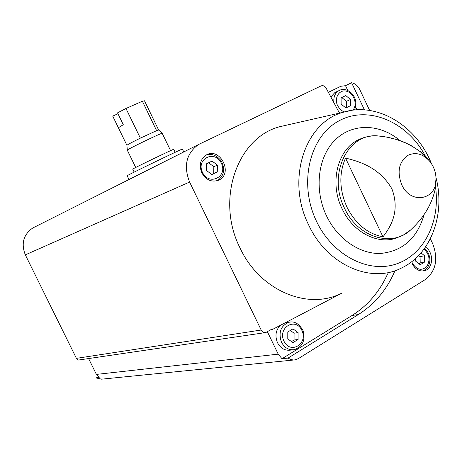 <?xml version="1.0" encoding="UTF-8"?>
<svg xmlns="http://www.w3.org/2000/svg" width="462" height="462" viewBox="0 0 462 462"><rect width="100%" height="100%" fill="white"/><g stroke="black" fill="none" stroke-linecap="round" stroke-linejoin="round"><path stroke-width="0.69" d="M341.949 293.093L272.545 329.418L270.998 329.654M272.545 329.418L272.291 328.88L265.771 332.559C263.802 332.848 262.266 332.005 261.174 330.024L189.599 182.051C183.356 165.945 186.313 153.442 198.464 144.542L321.055 85.92C323.163 85.21 324.89 86.03 326.247 88.375L339.472 113.115M88.71 358.795L96.402 374.405L99.22 377.656L96.212 377.968L101.588 379.169L293.907 359.99M267.411 331.797L278.222 354.158L281.993 358.731L352.009 315.511C367.7 305.584 379.579 291.707 387.647 273.868M281.993 358.731L287.982 358.114L290.904 359.58L293.509 359.996L295.068 359.875L298.342 358.627L425.288 279.562C436.053 270.928 438.496 258.905 432.605 243.497L430.365 238.762M369.646 110.435L359.731 89.478C357.836 85.747 355.128 83.501 351.599 82.733L345.507 85.672L340.846 86.279L328.494 92.25M98.198 376.836L96.212 377.968M34.067 227.304L32.727 228.014C23.406 234.661 20.94 243.613 25.335 254.874L76.409 358.356L78.407 360.054L265.28 332.628M425.462 247.089C434.136 252.31 433.402 269 424.359 270.772C419.259 271.644 415.188 269.282 412.15 263.687M287.982 358.114L358.397 314.524C374.705 304.163 386.89 289.587 394.952 270.796M364.437 109.864L351.599 82.733M345.524 158.079C359.603 161.463 379.545 167.539 391.915 188.866C400.34 211.561 390.546 226.727 382.992 236.885C367.509 233.749 355.497 223.839 346.962 207.155C339.333 189.94 338.854 173.585 345.524 158.079L382.992 236.885M387.306 137.202L385.926 136.948M429.833 161.405L427.079 157.871L420.905 152.033L411.151 145.576L404.637 142.4L398.215 139.94L385.891 136.873M201.802 172.857C198.827 165.153 200.289 159.217 206.173 155.047C219.906 146.627 233.581 173.354 218.988 180.03C211.954 182.64 206.225 180.249 201.802 172.857M341.505 293.278C307.802 310.649 259.788 290.575 240.073 248.059C215.442 199.786 237.208 137.832 279.516 126.767L288.635 124.688M292.989 349.826L290.315 350.138C284.835 350.779 280.573 348.325 277.529 342.764C274.786 335.972 275.71 330.174 280.295 325.363M290.431 322.026L289.021 322.245C294.502 320.923 299.185 323.729 303.066 330.665C305.573 340.303 302.662 346.644 294.329 349.676C288.819 350.323 284.54 347.846 281.479 342.255C278.216 332.363 280.734 325.693 289.021 322.245L286.382 322.661M330.919 96.858L334.84 92.602L335.672 92.204M356.941 109.817L355.665 107.12M347.822 90.564L345.507 85.672M350.508 99.474L345.784 95.582L341.083 97.886L341.129 104.1L345.876 107.987L350.56 105.659L350.508 99.474L346.436 101.34L341.799 97.534M415.569 258.477L415.621 261.128L420.218 264.738L424.67 262.018L424.538 255.705L420.992 252.905M345.732 107.871L350.56 105.659M346.483 107.502L346.436 101.34M418.924 263.727L420.201 262.947L424.67 262.018M420.201 262.947L420.074 256.67L424.538 255.705M420.074 256.67L418.612 255.521M212.075 161.059L206.63 163.727L206.52 170.495L211.862 174.567L217.284 171.87L217.383 165.136L212.075 161.059M298.1 332.617L292.972 328.863L287.803 331.987L287.786 338.894L292.948 342.648L298.094 339.495L298.1 332.617L294.075 333.189L290.338 330.451M211.7 174.445L217.284 171.87M213.721 173.441L213.825 166.742L217.383 165.136M213.825 166.742L208.616 162.751M291.493 341.591L294.069 340.02L298.094 339.495M294.069 340.02L294.075 333.189M183.761 151.952L182.375 149.076C182.946 148.296 124.463 176.571 127.165 175.768L128.996 179.533M117.943 113.71L112.74 116.135L126.911 145.299M144.514 100.837L142.388 101.236L125.976 108.483L117.539 112.867L123.279 124.688L118.416 127.72L112.734 116.014M125.976 108.483L140.361 138.138C131.895 142.302 127.414 144.698 126.917 145.316L127.293 150.15M142.388 101.236L156.63 130.654L140.361 138.138M158.645 130.024L156.63 130.654M162.22 133.339L162.185 133.304C161.81 132.629 125.924 149.977 127.293 150.167L135.718 167.481M173.718 149.33L173.712 149.318C174.041 148.683 130.752 169.612 132.738 169.121L134.188 172.101M278.222 354.158L96.402 374.405M401.709 184.633C396.806 171.581 398.908 161.804 408.021 155.301C415.633 151.854 422.811 153.777 429.562 161.082C433.651 166.101 435.805 171.881 436.018 178.43C437.358 199.954 410.608 205.255 401.709 184.633M410.048 230.405L403.395 235.031L395.963 238.201C376.969 244.698 352.749 231.866 342.157 208.905C329.002 182.588 337.722 148.752 359.193 139.443C364.801 136.879 370.68 135.666 376.819 135.811C393.422 137.139 407.934 142.463 420.368 151.784L429.562 161.082C433.645 166.158 435.793 171.945 436.018 178.43L434.863 190.725C431.254 205.099 423.481 217.879 411.538 229.065C393.029 248.059 357.854 237.832 344.461 208.102C327.593 175.081 347.026 133.818 376.819 135.811L384.113 136.648M261.174 330.024L76.409 358.356M189.599 182.051L25.335 254.874M359.193 139.443L363.588 137.716M424.093 214.639C417.221 238.317 402.685 251.253 380.486 253.459C359.731 254.164 337.566 239.021 326.53 215.916C313.825 189.495 317.914 156.56 335.372 139.726C352.754 122.753 380.341 123.706 400.196 140.748M435.527 187.226C440.494 221.483 423.925 255.064 395.859 264.137C367.914 273.452 332.571 255.151 316.557 221.425C298.204 183.651 309.517 136.342 339.021 120.819C368.289 104.77 407.611 121.933 425.548 156.416M435.989 177.506C445.483 213.889 431.41 254.077 401.212 268.162C370.691 283.968 326.969 264.732 308.68 225.006C285.88 179.891 304.862 122.372 343.179 112.272L352.038 110.303M352.009 315.511L358.397 314.524M344.017 112.018L340.361 109.604L337.67 105.804C333.755 97.892 339.454 88.923 346.783 91.297C354.135 93.324 357.842 104.949 352.806 110.199M333.951 102.616C333.316 97.101 334.95 93.122 338.86 90.679L339.749 90.257M340.321 112.919L338.681 111.608M424.018 249.116C429.521 254.452 430.44 260.279 426.778 266.603C421.546 271.073 416.73 269.912 412.335 263.126L411.746 261.677M202.506 172.47C195.784 158.668 214.899 149.451 221.333 163.184C228.055 176.767 209.136 186.307 202.506 172.47M283.98 341.21C277.367 327.639 295.513 316.817 301.848 330.342C308.454 343.688 290.5 354.822 283.98 341.21M198.464 144.542L32.727 228.014M279.516 126.767L343.179 112.272C377.298 101.397 416.672 125.964 431.456 163.629M334.84 92.602L338.86 90.679C346.558 85.926 360.083 95.992 354.527 110.008M424.359 270.772L423.469 270.951M424.584 248.337C430.896 253.713 432.986 266.222 422.794 271.015M218.988 180.03L217.666 180.59M205.948 155.18C211.504 153.205 216.609 155.151 221.263 161.013C225.41 169.208 224.134 175.762 217.423 180.671M144.49 100.785L158.628 130.001M158.61 129.995L162.185 133.304L170.588 150.641M173.712 149.318L175.162 152.31"/></g></svg>
